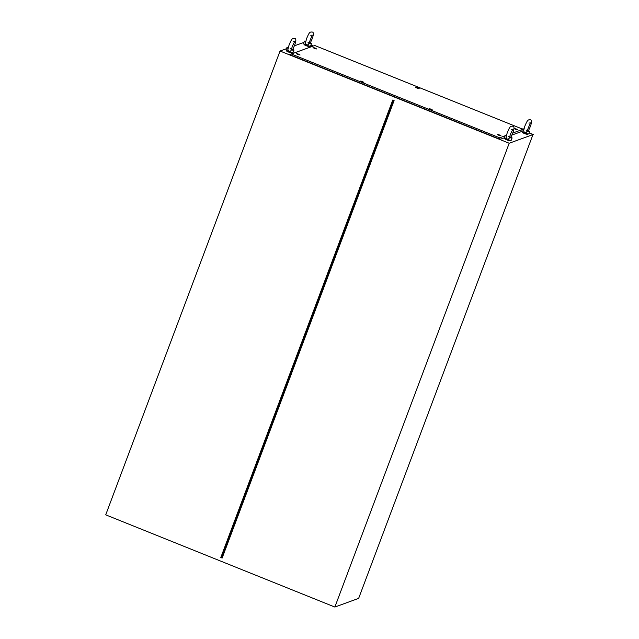 <?xml version="1.0" encoding="UTF-8"?>
<svg xmlns="http://www.w3.org/2000/svg" width="639" height="639" viewBox="0 0 639 639"><rect width="100%" height="100%" fill="white"/><g stroke="black" fill="none" stroke-linecap="round" stroke-linejoin="round"><path stroke-width="0.96" d="M529.084 133.008L532.982 134.573L358.647 598.376L334.86 607.05L105.715 514.842L280.05 51.04L509.195 143.248L334.86 607.05M532.982 134.573L509.195 143.248M294.403 45.808L303.972 42.422M310.937 45.225L313.062 46.08M286.496 48.692L280.05 51.04M220.806 557.527L392.769 100.035L394.103 100.571L222.14 558.063L220.806 557.527L222.14 558.063M393.488 100.323L221.549 557.767M528.908 123.071L530.378 122.888L527.023 131.139A3.754 0.527 -159.4 0 0 529.627 131.578A3.754 0.527 -159.4 0 0 528.357 130.652C527.087 130.484 526.64 130.644 527.023 131.139C526.672 132.409 525.865 132.888 524.595 132.577L523.549 130.923L524.763 126.33C527.606 119.597 528.022 119.765 530.21 119.82C531.928 119.844 531.944 122.161 530.242 126.762L528.469 130.707M527.934 133.926L527.79 134.326A3.003 0.423 -159.4 0 1 524.379 133.495A3.003 0.423 -159.4 0 1 522.167 132.217L522.319 131.818M529.627 131.578L528.749 133.894A3.754 0.527 -159.4 0 1 524.491 132.848A3.754 0.527 -159.4 0 1 521.728 131.259L522.598 128.934A3.754 0.527 -159.4 0 1 523.9 129.006M523.708 129.789A3.754 0.527 -159.4 0 1 522.598 128.934M511.376 129.461L512.853 129.286L510.513 133.958L509.499 137.529A3.754 0.527 -159.4 0 0 512.095 137.976A3.754 0.527 -159.4 0 0 510.833 137.042C509.563 136.874 509.115 137.042 509.499 137.529C509.147 138.799 508.332 139.278 507.062 138.967L506.024 137.321L507.238 132.728C510.082 125.987 510.489 126.155 512.686 126.21C514.403 126.234 514.411 128.551 512.718 133.16L510.936 137.097M510.409 140.324L510.257 140.724A3.003 0.423 -159.4 0 1 506.847 139.885A3.003 0.423 -159.4 0 1 504.642 138.607L504.786 138.208M512.095 137.976L511.224 140.292A3.754 0.527 -159.4 0 1 506.959 139.246A3.754 0.527 -159.4 0 1 504.195 137.649L505.066 135.332A3.754 0.527 -159.4 0 1 506.368 135.404M506.184 136.179A3.754 0.527 -159.4 0 1 505.066 135.332M293.229 41.679L294.707 41.503L292.366 46.184L291.352 49.754A3.754 0.527 -159.4 0 0 293.948 50.193A3.754 0.527 -159.4 0 0 292.686 49.267C291.416 49.099 290.969 49.259 291.352 49.754C291.001 51.016 290.186 51.495 288.916 51.192L287.877 49.538L289.092 44.946C291.935 38.204 292.342 38.38 294.539 38.436C296.256 38.46 296.264 40.768 294.571 45.377L292.79 49.323M292.263 52.542L292.111 52.941A3.003 0.423 -159.4 0 1 288.7 52.102A3.003 0.423 -159.4 0 1 286.496 50.832L286.639 50.433M293.948 50.193L293.077 52.51A3.754 0.527 -159.4 0 1 288.812 51.463A3.754 0.527 -159.4 0 1 286.048 49.874L286.919 47.55A3.754 0.527 -159.4 0 1 288.221 47.621M288.037 48.404A3.754 0.527 -159.4 0 1 286.919 47.55M310.762 35.289L312.231 35.113L308.877 43.356A3.754 0.527 -159.4 0 0 311.481 43.795A3.754 0.527 -159.4 0 0 310.211 42.869C308.941 42.701 308.493 42.861 308.877 43.356C308.525 44.626 307.718 45.105 306.448 44.794L305.402 43.148L306.616 38.556C309.46 31.814 309.875 31.982 312.064 32.038C313.781 32.062 313.797 34.378 312.096 38.979L310.322 42.925M309.795 46.152L309.643 46.551A3.003 0.423 -159.4 0 1 306.233 45.712A3.003 0.423 -159.4 0 1 304.02 44.434L304.172 44.035M311.481 43.795L310.602 46.12A3.754 0.527 -159.4 0 1 306.345 45.073A3.754 0.527 -159.4 0 1 303.581 43.476L304.452 41.16A3.754 0.527 -159.4 0 1 305.754 41.231M305.562 42.006A3.754 0.527 -159.4 0 1 304.452 41.16M532.95 134.653L361.49 590.803M310.993 45.089L313.27 46M529.14 132.864L533.285 134.533M418.321 88.03L419.192 88.629L417.011 88.078L415.598 87.279L416.644 87.399M516.703 129.23L517.566 129.829L515.393 129.278L513.972 128.479L515.018 128.599M500.177 135.26L501.04 135.859L498.867 135.308L497.446 134.51L498.492 134.621M431.74 109.509L432.603 110.108L430.43 109.557L429.009 108.758L430.055 108.87M362.992 81.848L363.855 82.447L361.682 81.896L360.268 81.097L361.315 81.209M299.212 54.395L300.082 54.994L297.902 54.443L296.488 53.644L297.534 53.764M315.738 48.364L316.601 48.963L314.428 48.412L313.014 47.613L314.061 47.733M522.534 129.11L314.747 45.497L291.384 54.019L499.634 137.816L504.85 135.915M512.766 133.032L522.375 129.525M504.283 137.84L500.161 139.342L289.627 54.627L314.747 45.497M521.815 131.45L511.943 135.045M291.384 54.019L289.627 54.627M499.634 137.816L500.161 139.342M315.346 48.125L314.46 47.957L315.546 48.3M315.299 48.244L314.412 48.069M314.739 48.101L315.602 48.26L314.739 48.101M315.602 48.26L316.217 48.804L314.516 48.38L313.406 47.741L314.228 47.741M298.82 54.155L297.934 53.988L299.02 54.323M298.772 54.267L297.886 54.099M298.213 54.131L299.076 54.283L298.213 54.131M299.076 54.283L299.691 54.826L297.99 54.411L296.879 53.772L297.702 53.772M362.601 81.608L361.714 81.433L362.8 81.776M362.553 81.72L361.666 81.552M361.993 81.576L362.856 81.736L361.993 81.576M362.856 81.736L363.471 82.279L361.77 81.864L360.66 81.225L361.482 81.217M431.341 109.269L430.454 109.093L431.541 109.437M431.301 109.381L430.414 109.213M430.742 109.237L431.605 109.397L430.742 109.237M431.605 109.397L432.22 109.94L430.51 109.525L429.408 108.886L430.231 108.878M499.778 135.021L498.891 134.845L499.978 135.188M499.738 135.133L498.851 134.965M499.179 134.989L500.041 135.148L499.179 134.989M500.041 135.148L500.656 135.692L498.947 135.276L497.845 134.637L498.668 134.629M516.304 128.99L515.417 128.822L516.504 129.166M516.264 129.102L515.377 128.934M515.705 128.966L516.568 129.118L515.705 128.966M516.568 129.118L517.183 129.669L515.473 129.246L514.371 128.607L515.194 128.607M417.93 87.791L417.043 87.623L418.13 87.966M417.882 87.902L416.995 87.735M417.323 87.767L418.186 87.918L417.323 87.767M418.186 87.918L418.801 88.47L417.099 88.046L415.989 87.407L416.812 87.407M526.919 130.763L526.105 130.029M509.387 137.153L508.58 136.419M291.24 49.371L290.433 48.644M308.773 42.981L307.958 42.246"/></g></svg>
